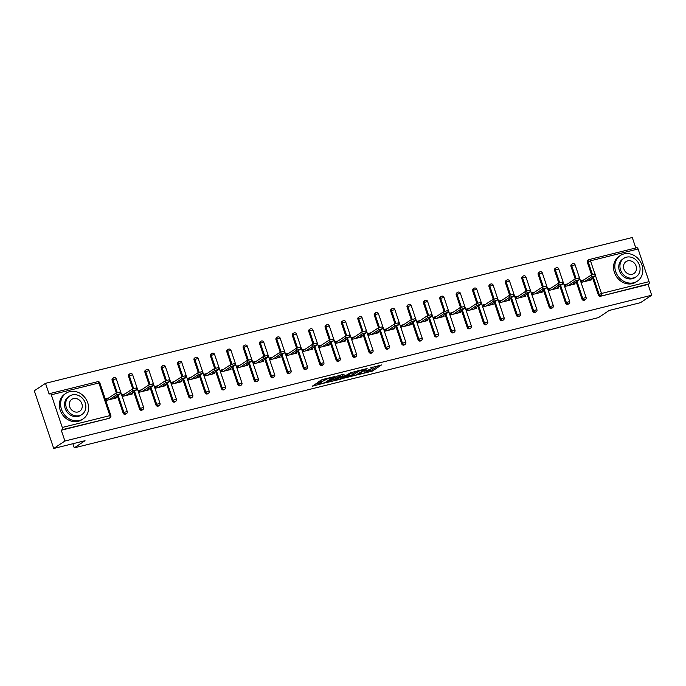 <?xml version="1.0" encoding="UTF-8"?>
<svg xmlns="http://www.w3.org/2000/svg" width="686" height="686" viewBox="0 0 686 686"><rect width="100%" height="100%" fill="white"/><g stroke="black" fill="none" stroke-linecap="round" stroke-linejoin="round"><path stroke-width="1.03" d="M359.481 374.35L372.344 371.092L381.485 364.952L370.603 367.842A3.867 0.575 161.4 0 1 372.661 367.679A3.867 0.575 161.4 0 1 372.301 368.09L371.546 368.596A3.867 0.575 161.4 0 1 366.641 370.483L364.146 371.246L365.938 370.946A3.867 0.575 161.4 0 1 367.996 370.783A3.867 0.575 161.4 0 1 367.627 371.195L366.873 371.701A3.867 0.575 161.4 0 1 361.968 373.587L359.481 374.35M315.723 383.894L312.19 386.252L325.893 382.642L335.034 376.494L322.223 379.572L317.515 382.325L323.372 380.979L326.416 379.384A3.233 0.48 161.4 0 1 329.795 378.003A3.233 0.48 161.4 0 1 332.238 377.669A3.233 0.48 161.4 0 1 331.938 378.012L325.987 381.973A3.233 0.48 161.4 0 1 322.617 383.354A3.233 0.48 161.4 0 1 320.165 383.688A3.233 0.48 161.4 0 1 320.473 383.337L321.58 382.548L320.937 382.599L315.723 383.894M651.7 295.22L640.501 302.672L609.202 310.449L598.466 317.601L74.285 447.847L85.021 440.704L53.722 448.481L64.913 441.029L651.7 295.22L648.073 284.433L648.887 283.884L600.482 296.258L648.073 284.433M343.729 378.209L357.955 374.667L367.104 368.528L352.758 372.189L343.729 378.209M340.393 379.247L327.582 382.316L338.258 375.585L344.106 374.239L340.865 376.888L345.847 375.439L351.189 372.447L341.92 378.655L340.393 379.247L340.247 378.818M106.03 399.655L106.502 400.367M122.417 395.582L122.888 396.294M138.804 391.509L139.275 392.221M155.19 387.436L155.662 388.156M171.577 383.371L172.049 384.083M187.964 379.298L188.436 380.01M204.351 375.225L204.822 375.937M220.738 371.152L221.209 371.863M237.124 367.079L237.596 367.79M253.511 363.005L253.992 363.717M269.898 358.932L270.378 359.653M286.285 354.868L286.765 355.58M302.672 350.795L303.152 351.506M319.059 346.722L319.539 347.433M335.445 342.648L335.926 343.36M351.832 338.575L352.312 339.287M368.219 334.502L368.699 335.214M384.606 330.429L385.086 331.149M400.993 326.365L401.473 327.076M417.388 322.291L417.86 323.003M433.775 318.218L434.247 318.93M450.162 314.145L450.633 314.857M466.549 310.072L467.02 310.784M482.935 305.999L483.407 306.711M499.322 301.926L499.794 302.646M515.709 297.861L516.181 298.573M532.096 293.788L532.568 294.5M548.483 289.715L548.954 290.427M564.87 285.642L565.341 286.354M72.896 443.713L74.285 447.847M636.728 247.766A1.844 0.883 76 0 1 636.865 247.706A1.844 0.883 76 0 1 638.083 248.984L649.067 281.646A1.844 0.883 76 0 1 648.887 283.884M581.256 281.569L581.728 282.28M635.802 247.972L632.278 237.519L45.499 383.328L34.3 390.78L53.722 448.481M64.913 441.029L61.286 430.233L62.1 429.693A1.844 0.883 -104 0 0 62.289 427.455L51.296 394.793A1.844 0.883 -104 0 0 50.087 393.507A1.844 0.883 -104 0 0 49.949 393.575L49.126 394.116L45.499 383.328M591.143 278.816L591.495 279.854L581.514 282.332L580.931 280.608L583.975 279.845M62.289 427.455L109.871 415.63A1.844 0.883 -104 0 1 109.691 417.868A1.844 1.604 56.4 0 0 110.129 417.671L109.314 418.22A1.844 1.604 -123.6 0 1 108.868 418.409L62.1 429.693M61.286 430.233L108.868 418.409M600.482 296.258A1.844 1.604 -123.6 0 1 598.321 294.911L592.584 277.856M591.572 274.854L587.336 262.258A1.844 1.604 -123.6 0 1 587.885 260.328L588.708 259.78A1.844 1.604 56.4 0 0 588.151 261.709L587.336 262.258M123.094 412.998L123.917 412.458A1.844 1.604 -123.6 0 0 126.078 413.795A1.844 1.604 56.4 0 0 126.516 413.607L125.701 414.147A1.844 1.604 -123.6 0 1 123.094 412.998L117.357 395.942M116.346 392.941L112.11 380.344A1.844 1.604 -123.6 0 1 112.658 378.415L113.482 377.866A1.844 1.604 56.4 0 0 112.924 379.795L112.11 380.344M139.49 408.933L140.304 408.384A1.844 1.604 -123.6 0 0 142.465 409.722A1.844 1.604 56.4 0 0 142.902 409.533L142.088 410.074A1.844 1.604 -123.6 0 1 139.49 408.933L133.744 391.869M132.732 388.868L128.496 376.271A1.844 1.604 -123.6 0 1 129.045 374.342L129.868 373.801A1.844 1.604 56.4 0 0 129.311 375.722L128.496 376.271M155.876 404.86L156.691 404.311A1.844 1.604 -123.6 0 0 158.852 405.649A1.844 1.604 56.4 0 0 159.289 405.46L158.475 406.001A1.844 1.604 -123.6 0 1 155.876 404.86L150.131 387.804M149.119 384.795L144.883 372.198A1.844 1.604 -123.6 0 1 145.432 370.269L146.255 369.728A1.844 1.604 56.4 0 0 145.698 371.658L144.883 372.198M172.263 400.787L173.078 400.238A1.844 1.604 -123.6 0 0 175.239 401.584A1.844 1.604 56.4 0 0 175.676 401.387L174.861 401.927A1.844 1.604 -123.6 0 1 172.263 400.787L166.518 383.731M165.506 380.721L161.27 368.125A1.844 1.604 -123.6 0 1 161.819 366.195L162.642 365.655A1.844 1.604 56.4 0 0 162.085 367.585L161.27 368.125M188.65 396.714L189.465 396.165A1.844 1.604 -123.6 0 0 191.626 397.511A1.844 1.604 56.4 0 0 192.063 397.314L191.248 397.863A1.844 1.604 -123.6 0 1 188.65 396.714L182.905 379.658M181.893 376.648L177.657 364.052A1.844 1.604 -123.6 0 1 178.206 362.122L179.029 361.582A1.844 1.604 56.4 0 0 178.471 363.511L177.657 364.052M205.037 392.641L205.851 392.1A1.844 1.604 -123.6 0 0 208.012 393.438A1.844 1.604 56.4 0 0 208.45 393.241L207.635 393.79A1.844 1.604 -123.6 0 1 205.037 392.641L199.292 375.585M198.28 372.584L194.044 359.987A1.844 1.604 -123.6 0 1 194.592 358.058L195.416 357.509A1.844 1.604 56.4 0 0 194.858 359.438L194.044 359.987M221.424 388.568L222.238 388.027A1.844 1.604 -123.6 0 0 224.399 389.365A1.844 1.604 56.4 0 0 224.837 389.168L224.022 389.717A1.844 1.604 -123.6 0 1 221.424 388.568L215.678 371.512M214.667 368.511L210.431 355.914A1.844 1.604 -123.6 0 1 210.979 353.985L211.803 353.436A1.844 1.604 56.4 0 0 211.245 355.365L210.431 355.914M237.81 384.494L238.625 383.954A1.844 1.604 -123.6 0 0 240.786 385.292A1.844 1.604 56.4 0 0 241.223 385.103L240.409 385.643A1.844 1.604 -123.6 0 1 237.81 384.494L232.065 367.439M231.053 364.438L226.817 351.841A1.844 1.604 -123.6 0 1 227.366 349.911L228.189 349.363A1.844 1.604 56.4 0 0 227.632 351.292L226.817 351.841M254.197 380.43L255.012 379.881A1.844 1.604 -123.6 0 0 257.173 381.219A1.844 1.604 56.4 0 0 257.61 381.03L256.796 381.57A1.844 1.604 -123.6 0 1 254.197 380.43L248.452 363.366M247.44 360.364L243.204 347.768A1.844 1.604 -123.6 0 1 243.753 345.838L244.576 345.298A1.844 1.604 56.4 0 0 244.019 347.219L243.204 347.768M270.584 376.357L271.399 375.808A1.844 1.604 -123.6 0 0 273.56 377.146A1.844 1.604 56.4 0 0 273.997 376.957L273.182 377.497A1.844 1.604 -123.6 0 1 270.584 376.357L264.839 359.301M263.827 356.291L259.591 343.695A1.844 1.604 -123.6 0 1 260.14 341.765L260.963 341.225A1.844 1.604 56.4 0 0 260.406 343.154L259.591 343.695M286.971 372.284L287.786 371.735A1.844 1.604 -123.6 0 0 289.946 373.081A1.844 1.604 56.4 0 0 290.384 372.884L289.569 373.424A1.844 1.604 -123.6 0 1 286.971 372.284L281.226 355.228M280.222 352.218L275.978 339.621A1.844 1.604 -123.6 0 1 276.535 337.692L277.35 337.152A1.844 1.604 56.4 0 0 276.801 339.081L275.978 339.621M303.358 368.211L304.172 367.662A1.844 1.604 -123.6 0 0 306.333 369.008A1.844 1.604 56.4 0 0 306.771 368.811L305.956 369.36A1.844 1.604 -123.6 0 1 303.358 368.211L297.613 351.155M296.609 348.145L292.365 335.548A1.844 1.604 -123.6 0 1 292.922 333.619L293.737 333.079A1.844 1.604 56.4 0 0 293.188 335.008L292.365 335.548M319.745 364.137L320.559 363.597A1.844 1.604 -123.6 0 0 322.72 364.935A1.844 1.604 56.4 0 0 323.157 364.738L322.343 365.286A1.844 1.604 -123.6 0 1 319.745 364.137L313.999 347.082M312.996 344.08L308.751 331.484A1.844 1.604 -123.6 0 1 309.309 329.554L310.123 329.006A1.844 1.604 56.4 0 0 309.575 330.935L308.751 331.484M336.131 360.064L336.946 359.524A1.844 1.604 -123.6 0 0 339.107 360.862A1.844 1.604 56.4 0 0 339.544 360.665L338.73 361.213A1.844 1.604 -123.6 0 1 336.131 360.064L330.395 343.009M329.383 340.007L325.138 327.411A1.844 1.604 -123.6 0 1 325.696 325.481L326.51 324.932A1.844 1.604 56.4 0 0 325.961 326.862L325.138 327.411M352.518 355.991L353.333 355.451A1.844 1.604 -123.6 0 0 355.494 356.789A1.844 1.604 56.4 0 0 355.931 356.591L355.116 357.14A1.844 1.604 -123.6 0 1 352.518 355.991L346.782 338.935M345.77 335.934L341.525 323.338A1.844 1.604 -123.6 0 1 342.082 321.408L342.897 320.859A1.844 1.604 56.4 0 0 342.348 322.789L341.525 323.338M368.905 351.927L369.72 351.378A1.844 1.604 -123.6 0 0 371.881 352.715A1.844 1.604 56.4 0 0 372.318 352.527L371.503 353.067A1.844 1.604 -123.6 0 1 368.905 351.927L363.168 334.862M362.157 331.861L357.912 319.264A1.844 1.604 -123.6 0 1 358.469 317.335L359.284 316.795A1.844 1.604 56.4 0 0 358.735 318.716L357.912 319.264M385.292 347.853L386.107 347.305A1.844 1.604 -123.6 0 0 388.267 348.642A1.844 1.604 56.4 0 0 388.713 348.454L387.89 348.994A1.844 1.604 -123.6 0 1 385.292 347.853L379.555 330.798M378.543 327.788L374.299 315.191A1.844 1.604 -123.6 0 1 374.856 313.262L375.671 312.722A1.844 1.604 56.4 0 0 375.122 314.651L374.299 315.191M401.679 343.78L402.493 343.232A1.844 1.604 -123.6 0 0 404.654 344.578A1.844 1.604 56.4 0 0 405.1 344.381L404.277 344.921A1.844 1.604 -123.6 0 1 401.679 343.78L395.942 326.725M394.93 323.715L390.686 311.118A1.844 1.604 -123.6 0 1 391.243 309.189L392.058 308.649A1.844 1.604 56.4 0 0 391.509 310.578L390.686 311.118M418.066 339.707L418.889 339.158A1.844 1.604 -123.6 0 0 421.041 340.505A1.844 1.604 56.4 0 0 421.487 340.307L420.664 340.856A1.844 1.604 -123.6 0 1 418.066 339.707L412.329 322.652M411.317 319.642L407.072 307.045A1.844 1.604 -123.6 0 1 407.63 305.116L408.444 304.575A1.844 1.604 56.4 0 0 407.896 306.505L407.072 307.045M434.452 335.634L435.276 335.094A1.844 1.604 -123.6 0 0 437.428 336.432A1.844 1.604 56.4 0 0 437.874 336.234L437.051 336.783A1.844 1.604 -123.6 0 1 434.452 335.634L428.716 318.578M427.704 315.577L423.459 302.98A1.844 1.604 -123.6 0 1 424.017 301.051L424.831 300.502A1.844 1.604 56.4 0 0 424.282 302.432L423.459 302.98M450.839 331.561L451.662 331.021A1.844 1.604 -123.6 0 0 453.815 332.358A1.844 1.604 56.4 0 0 454.261 332.161L453.437 332.71A1.844 1.604 -123.6 0 1 450.839 331.561L445.103 314.505M444.091 311.504L439.846 298.907A1.844 1.604 -123.6 0 1 440.403 296.978L441.218 296.429A1.844 1.604 56.4 0 0 440.669 298.359L439.846 298.907M467.226 327.488L468.049 326.948A1.844 1.604 -123.6 0 0 470.202 328.285A1.844 1.604 56.4 0 0 470.647 328.088L469.824 328.637A1.844 1.604 -123.6 0 1 467.226 327.488L461.489 310.432M460.478 307.431L456.233 294.834A1.844 1.604 -123.6 0 1 456.79 292.905L457.605 292.356A1.844 1.604 56.4 0 0 457.056 294.285L456.233 294.834M483.613 323.415L484.436 322.874A1.844 1.604 -123.6 0 0 486.588 324.212A1.844 1.604 56.4 0 0 487.034 324.024L486.211 324.564A1.844 1.604 -123.6 0 1 483.613 323.415L477.876 306.359M476.864 303.358L472.628 290.761A1.844 1.604 -123.6 0 1 473.177 288.832L473.992 288.291A1.844 1.604 56.4 0 0 473.443 290.212L472.628 290.761M500 319.35L500.823 318.801A1.844 1.604 -123.6 0 0 502.975 320.139A1.844 1.604 56.4 0 0 503.421 319.95L502.598 320.491A1.844 1.604 -123.6 0 1 500 319.35L494.263 302.294M493.251 299.285L489.015 286.688A1.844 1.604 -123.6 0 1 489.564 284.759L490.379 284.218A1.844 1.604 56.4 0 0 489.83 286.148L489.015 286.688M516.387 315.277L517.21 314.728A1.844 1.604 -123.6 0 0 519.362 316.066A1.844 1.604 56.4 0 0 519.808 315.877L518.985 316.418A1.844 1.604 -123.6 0 1 516.387 315.277L510.65 298.221M509.638 295.212L505.402 282.615A1.844 1.604 -123.6 0 1 505.951 280.685L506.765 280.145A1.844 1.604 56.4 0 0 506.217 282.075L505.402 282.615M532.773 311.204L533.597 310.655A1.844 1.604 -123.6 0 0 535.749 312.001A1.844 1.604 56.4 0 0 536.195 311.804L535.372 312.353A1.844 1.604 -123.6 0 1 532.773 311.204L527.037 294.148M526.025 291.138L521.789 278.542A1.844 1.604 -123.6 0 1 522.338 276.612L523.152 276.072A1.844 1.604 56.4 0 0 522.603 278.002L521.789 278.542M549.16 307.131L549.983 306.591A1.844 1.604 -123.6 0 0 552.136 307.928A1.844 1.604 56.4 0 0 552.582 307.731L551.758 308.28A1.844 1.604 -123.6 0 1 549.16 307.131L543.423 290.075M542.412 287.074L538.176 274.469A1.844 1.604 -123.6 0 1 538.724 272.548L539.539 271.999A1.844 1.604 56.4 0 0 538.99 273.928L538.176 274.469M565.547 303.058L566.37 302.517A1.844 1.604 -123.6 0 0 568.531 303.855A1.844 1.604 56.4 0 0 568.968 303.658L568.154 304.207A1.844 1.604 -123.6 0 1 565.547 303.058L559.81 286.002M558.798 283.001L554.562 270.404A1.844 1.604 -123.6 0 1 555.111 268.475L555.934 267.926A1.844 1.604 56.4 0 0 555.377 269.855L554.562 270.404M581.934 298.985L582.757 298.444A1.844 1.604 -123.6 0 0 584.918 299.782A1.844 1.604 56.4 0 0 585.355 299.585L584.541 300.134A1.844 1.604 -123.6 0 1 581.934 298.985L576.197 281.929M575.185 278.928L570.949 266.331A1.844 1.604 -123.6 0 1 571.498 264.402L572.321 263.853A1.844 1.604 56.4 0 0 571.764 265.782L570.949 266.331M567.588 283.918L564.544 284.673L565.127 286.405L575.108 283.927L574.757 282.889M551.201 287.991L548.157 288.746L548.74 290.478L558.721 288L558.37 286.962M534.814 292.065L531.77 292.819L532.353 294.551L542.334 292.073L541.983 291.036M518.427 296.138L515.383 296.892L515.966 298.624L525.948 296.146L525.596 295.109M502.041 300.211L498.996 300.965L499.58 302.697L509.561 300.219L509.209 299.182M485.654 304.284L482.61 305.038L483.193 306.771L493.174 304.284L492.822 303.246M469.267 308.348L466.223 309.112L466.806 310.844L476.779 308.357L476.436 307.319M452.88 312.422L449.836 313.185L450.419 314.908L460.392 312.43L460.049 311.393M436.493 316.495L433.449 317.249L434.032 318.981L444.005 316.503L443.662 315.466M420.106 320.568L417.062 321.322L417.645 323.055L427.618 320.576L427.275 319.539M403.72 324.641L400.675 325.396L401.259 327.128L411.231 324.65L410.888 323.612M387.333 328.714L384.289 329.469L384.872 331.201L394.844 328.723L394.501 327.685M370.946 332.787L367.902 333.542L368.476 335.274L378.458 332.787L378.115 331.75M354.559 336.852L351.515 337.615L352.09 339.347L362.071 336.86L361.719 335.823M338.172 340.925L335.12 341.688L335.703 343.412L345.684 340.933L345.332 339.896M321.785 344.998L318.733 345.753L319.316 347.485L329.297 345.007L328.946 343.969M305.399 349.071L302.346 349.826L302.929 351.558L312.91 349.08L312.559 348.042M289.012 353.144L285.959 353.899L286.542 355.631L296.524 353.153L296.172 352.115M272.625 357.217L269.572 357.972L270.155 359.704L280.137 357.226L279.785 356.188M256.238 361.29L253.185 362.045L253.769 363.777L263.75 361.299L263.398 360.253M239.851 365.355L236.799 366.118L237.382 367.85L247.363 365.364L247.011 364.326M223.465 369.428L220.412 370.191L220.995 371.915L230.976 369.437L230.625 368.399M207.069 373.501L204.025 374.256L204.608 375.988L214.589 373.51L214.238 372.472M190.682 377.574L187.638 378.329L188.221 380.061L198.203 377.583L197.851 376.545M174.295 381.648L171.251 382.402L171.834 384.134L181.816 381.656L181.464 380.619M157.909 385.721L154.864 386.475L155.448 388.207L165.429 385.729L165.077 384.692M141.522 389.794L138.478 390.548L139.061 392.281L149.042 389.802L148.691 388.756M125.135 393.858L122.091 394.622L122.674 396.354L132.655 393.867L132.304 392.829M108.748 397.931L105.704 398.695L106.287 400.418L116.268 397.94L115.917 396.902M367.567 371.237L371.949 369.943L378.492 365.587M346.224 376.545L352.244 375.045M355.991 375.07L364.995 369.385L363.126 369.703A3.867 0.575 161.4 0 0 358.221 371.589L352.801 375.199A3.867 0.575 161.4 0 0 352.441 375.611A3.867 0.575 161.4 0 0 354.499 375.448L355.991 375.07M352.441 375.611L352.047 374.453A3.867 0.575 161.4 0 1 352.415 374.041L357.149 370.894M336.02 379.075L330.189 380.524M341.114 374.882L339.999 375.817M336.534 379.341A3.233 0.48 161.4 0 0 336.226 379.684A3.233 0.48 161.4 0 0 338.678 379.349A3.233 0.48 161.4 0 0 342.048 377.969L344.261 376.442L340.162 377.351L336.534 379.341L336.14 378.183A3.233 0.48 161.4 0 0 335.84 378.535L336.226 379.684M336.14 378.183L339.956 376.151M320.13 380.541L325.078 378.861M314.154 384.512L319.959 383.071M591.641 276.87L591.058 275.137L595.156 273.928L595.74 275.661L591.641 276.87L584.558 281.577M588.442 280.617L595.74 275.661M591.058 275.137L581.471 281.517M575.254 280.934L574.671 279.211L578.77 278.002L579.353 279.725L575.254 280.934L568.171 285.65M572.055 284.681L579.353 279.725M574.671 279.211L565.084 285.59M558.867 285.007L558.284 283.275L562.383 282.066L562.966 283.798L558.867 285.007L551.784 289.724M555.669 288.755L562.966 283.798M558.284 283.275L548.697 289.663M542.48 289.08L541.897 287.348L545.996 286.139L546.579 287.871L542.48 289.08L535.397 293.797M539.282 292.828L546.579 287.871M541.897 287.348L532.31 293.728M526.093 293.154L525.51 291.421L529.609 290.212L530.192 291.944L526.093 293.154L519.01 297.87M522.895 296.901L530.192 291.944M525.51 291.421L515.923 297.801M509.707 297.227L509.123 295.495L513.222 294.285L513.805 296.018L509.707 297.227L502.624 301.943M506.508 300.974L513.805 296.018M509.123 295.495L499.537 301.874M623.977 253.914A15.392 13.334 56.4 0 0 620.298 255.526A15.392 13.334 56.4 0 0 616.568 273.731A15.392 13.334 56.4 0 0 633.684 282.769A15.392 13.334 56.4 0 0 637.354 281.149A15.392 13.334 56.4 0 0 641.084 262.952A15.392 13.334 56.4 0 0 623.977 253.914M620.298 255.526L619.021 256.384A15.392 13.334 56.4 0 0 615.291 274.58A15.392 13.334 56.4 0 0 632.406 283.618A15.392 13.334 56.4 0 0 636.076 282.006L637.354 281.149M636.145 276.784L634.97 277.564A11.079 9.604 -123.6 0 1 632.321 278.73A11.079 9.604 -123.6 0 1 620.007 272.222A11.079 9.604 -123.6 0 1 622.691 259.119L623.866 258.33A11.079 9.604 56.4 0 0 621.182 271.433A11.079 9.604 56.4 0 0 633.495 277.941A11.079 9.604 56.4 0 0 636.145 276.784A11.079 9.604 56.4 0 0 638.829 263.681A11.079 9.604 56.4 0 0 626.507 257.173A11.079 9.604 56.4 0 0 623.866 258.33M632.252 274.254A7.143 6.191 56.4 0 0 633.958 273.5A7.143 6.191 56.4 0 0 635.69 265.062A7.143 6.191 56.4 0 0 627.75 260.869A7.143 6.191 56.4 0 0 626.044 261.615A7.143 6.191 56.4 0 0 624.32 270.061A7.143 6.191 56.4 0 0 632.252 274.254M69.749 391.629A15.392 13.334 56.4 0 0 66.079 393.241A15.392 13.334 56.4 0 0 62.349 411.446A15.392 13.334 56.4 0 0 79.465 420.484A15.392 13.334 56.4 0 0 83.135 418.863A15.392 13.334 56.4 0 0 86.865 400.667A15.392 13.334 56.4 0 0 69.749 391.629M66.079 393.241L64.801 394.098A15.392 13.334 56.4 0 0 61.071 412.295A15.392 13.334 56.4 0 0 78.187 421.333A15.392 13.334 56.4 0 0 81.857 419.721L83.135 418.863M81.926 414.498L80.742 415.279A11.079 9.604 -123.6 0 1 78.101 416.445A11.079 9.604 -123.6 0 1 65.779 409.936A11.079 9.604 -123.6 0 1 68.463 396.834L69.646 396.045A11.079 9.604 56.4 0 0 66.962 409.148A11.079 9.604 56.4 0 0 79.276 415.656A11.079 9.604 56.4 0 0 81.926 414.498A11.079 9.604 56.4 0 0 84.61 401.396A11.079 9.604 56.4 0 0 72.287 394.887A11.079 9.604 56.4 0 0 69.646 396.045M78.032 411.969A7.143 6.191 56.4 0 0 79.739 411.214A7.143 6.191 56.4 0 0 81.471 402.776A7.143 6.191 56.4 0 0 73.531 398.583A7.143 6.191 56.4 0 0 71.824 399.329A7.143 6.191 56.4 0 0 70.092 407.776A7.143 6.191 56.4 0 0 78.032 411.969M493.32 301.3L492.737 299.568L496.836 298.359L497.419 300.091L493.32 301.3L486.237 306.007M490.121 305.047L497.419 300.091M492.737 299.568L483.15 305.947M476.933 305.373L476.35 303.641L480.449 302.432L481.032 304.164L476.933 305.373L469.85 310.081M473.734 309.12L481.032 304.164M476.35 303.641L466.763 310.021M460.546 309.437L459.963 307.714L464.062 306.505L464.645 308.228L460.546 309.437L453.463 314.154M457.348 313.185L464.645 308.228M459.963 307.714L450.376 314.094M444.159 313.511L443.576 311.778L447.675 310.569L448.258 312.302L444.159 313.511L437.076 318.227M440.961 317.258L448.258 312.302M443.576 311.778L433.989 318.167M427.772 317.584L427.189 315.852L431.288 314.642L431.871 316.375L427.772 317.584L420.69 322.3M424.574 321.331L431.871 316.375M427.189 315.852L417.603 322.231M411.386 321.657L410.803 319.925L414.901 318.716L415.484 320.448L411.386 321.657L404.303 326.373M408.187 325.404L415.484 320.448M410.803 319.925L401.216 326.304M394.999 325.73L394.416 323.998L398.515 322.789L399.098 324.521L394.999 325.73L387.916 330.446M391.8 329.477L399.098 324.521M394.416 323.998L384.829 330.378M378.612 329.803L378.029 328.071L382.128 326.862L382.711 328.594L378.612 329.803L371.529 334.511M375.413 333.55L382.711 328.594M378.029 328.071L368.442 334.451M362.217 333.876L361.642 332.144L365.741 330.935L366.324 332.667L362.217 333.876L355.142 338.584M359.027 337.623L366.324 332.667M361.642 332.144L352.055 338.524M345.83 337.941L345.255 336.217L349.354 335.008L349.937 336.732L345.83 337.941L338.755 342.657M342.64 341.688L349.937 336.732M345.255 336.217L335.668 342.597M329.443 342.014L328.86 340.282L332.967 339.073L333.55 340.805L329.443 342.014L322.369 346.73M326.253 345.761L333.55 340.805M328.86 340.282L319.282 346.67M313.056 346.087L312.473 344.355L316.58 343.146L317.164 344.878L313.056 346.087L305.982 350.803M309.866 349.834L317.164 344.878M312.473 344.355L302.895 350.735M296.669 350.16L296.086 348.428L300.194 347.219L300.777 348.951L296.669 350.16L289.595 354.876M293.479 353.907L300.777 348.951M296.086 348.428L286.499 354.808M280.282 354.233L279.699 352.501L283.807 351.292L284.39 353.024L280.282 354.233L273.208 358.95M277.093 357.981L284.39 353.024M279.699 352.501L270.113 358.881M263.896 358.306L263.313 356.574L267.42 355.365L268.003 357.097L263.896 358.306L256.821 363.014M260.706 362.054L268.003 357.097M263.313 356.574L253.726 362.954M247.509 362.38L246.926 360.647L251.033 359.438L251.616 361.17L247.509 362.38L240.426 367.087M244.319 366.127L251.616 361.17M246.926 360.647L237.339 367.027M231.122 366.444L230.539 364.72L234.646 363.511L235.229 365.235L231.122 366.444L224.039 371.16M227.932 370.2L235.229 365.235M230.539 364.72L220.952 371.1M214.735 370.517L214.152 368.785L218.259 367.576L218.843 369.308L214.735 370.517L207.652 375.233M211.545 374.264L218.843 369.308M214.152 368.785L204.565 375.173M198.348 374.59L197.765 372.858L201.873 371.649L202.447 373.381L198.348 374.59L191.265 379.307M195.158 378.338L202.447 373.381M197.765 372.858L188.178 379.238M181.962 378.663L181.378 376.931L185.486 375.722L186.06 377.454L181.962 378.663L174.879 383.38M178.772 382.411L186.06 377.454M181.378 376.931L171.792 383.311M165.575 382.737L164.992 381.004L169.09 379.795L169.674 381.527L165.575 382.737L158.492 387.453M162.385 386.484L169.674 381.527M164.992 381.004L155.405 387.384M149.188 386.81L148.605 385.078L152.704 383.868L153.287 385.601L149.188 386.81L142.105 391.517M145.998 390.557L153.287 385.601M148.605 385.078L139.018 391.457M132.801 390.883L132.218 389.151L136.317 387.942L136.9 389.674L132.801 390.883L125.718 395.59M129.603 394.63L136.9 389.674M132.218 389.151L122.631 395.53M116.414 394.947L115.831 393.224L119.93 392.015L120.513 393.738L116.414 394.947L109.331 399.664M113.216 398.703L120.513 393.738M115.831 393.224L106.244 399.604M638.083 248.984L590.492 260.809L594.882 273.86M595.568 275.875L601.485 293.471L649.067 281.646M636.865 247.706L589.283 259.531A1.844 1.844 0 0 0 588.708 259.78A1.844 1.604 56.4 0 1 589.145 259.591A1.844 0.883 76 0 1 589.283 259.531A1.844 0.883 76 0 1 590.492 260.809L588.151 261.709L592.455 274.486M598.321 294.911L601.485 293.471A1.844 0.883 76 0 1 601.305 295.709A1.844 1.604 -123.6 0 1 599.144 294.371L593.399 277.315M110.129 417.671A1.844 1.844 0 0 0 110.858 415.545L109.871 415.63L98.878 382.968L51.296 394.793M110.858 415.545L99.864 382.891L98.878 382.968A1.844 0.883 -104 0 0 97.669 381.69A1.844 0.883 -104 0 0 97.532 381.75M577.012 281.389L582.757 298.444L586.084 297.458L575.091 264.805A1.844 1.844 0 0 0 572.321 263.853A1.844 1.604 56.4 0 1 572.759 263.664M576.068 278.559L571.764 265.782L575.091 264.805M568.968 303.658A1.844 1.844 0 0 0 569.697 301.531L566.37 302.517L560.625 285.462M559.682 282.632L555.377 269.855L558.704 268.878A1.844 1.844 0 0 0 555.934 267.926A1.844 1.604 56.4 0 1 556.372 267.737M552.582 307.731A1.844 1.844 0 0 0 553.31 305.604L549.983 306.591L544.238 289.526M543.286 286.705L538.99 273.928L542.317 272.951A1.844 1.844 0 0 0 539.539 271.999A1.844 1.604 56.4 0 1 539.985 271.802M536.195 311.804A1.844 1.844 0 0 0 536.924 309.678L533.597 310.655L527.851 293.599M526.899 290.778L522.603 278.002L525.93 277.024A1.844 1.844 0 0 0 523.152 276.072A1.844 1.604 56.4 0 1 523.598 275.875M519.808 315.877A1.844 1.844 0 0 0 520.537 313.751L517.21 314.728L511.464 297.673M510.513 294.851L506.217 282.075L509.544 281.089A1.844 1.844 0 0 0 506.765 280.145A1.844 1.604 56.4 0 1 507.211 279.948M503.421 319.95A1.844 1.844 0 0 0 504.15 317.824L500.823 318.801L495.078 301.746M494.126 298.925L489.83 286.148L493.157 285.162A1.844 1.844 0 0 0 490.379 284.218A1.844 1.604 56.4 0 1 490.824 284.021M487.034 324.024A1.844 1.844 0 0 0 487.763 321.897L484.436 322.874L478.691 305.819M477.739 302.989L473.443 290.212L476.77 289.235A1.844 1.844 0 0 0 473.992 288.291A1.844 1.604 56.4 0 1 474.438 288.094M470.647 328.088A1.844 1.844 0 0 0 471.368 325.97L468.049 326.948L462.304 309.892M461.352 307.062L457.056 294.285L460.383 293.308A1.844 1.844 0 0 0 457.605 292.356A1.844 1.604 56.4 0 1 458.051 292.167M454.261 332.161A1.844 1.844 0 0 0 454.981 330.035L451.662 331.021L445.917 313.965M444.965 311.135L440.669 298.359L443.996 297.381A1.844 1.844 0 0 0 441.218 296.429A1.844 1.604 56.4 0 1 441.664 296.241M437.874 336.234A1.844 1.844 0 0 0 438.594 334.108L435.276 335.094L429.53 318.03M428.579 315.208L424.282 302.432L427.61 301.454A1.844 1.844 0 0 0 424.831 300.502A1.844 1.604 56.4 0 1 425.277 300.305M421.487 340.307A1.844 1.844 0 0 0 422.207 338.181L418.889 339.158L413.144 322.103M412.192 319.282L407.896 306.505L411.223 305.527A1.844 1.844 0 0 0 408.444 304.575A1.844 1.604 56.4 0 1 408.89 304.378M405.1 344.381A1.844 1.844 0 0 0 405.82 342.254L402.493 343.232L396.757 326.176M395.805 323.355L391.509 310.578L394.836 309.592A1.844 1.844 0 0 0 392.058 308.649A1.844 1.604 56.4 0 1 392.503 308.451M388.713 348.454A1.844 1.844 0 0 0 389.434 346.327L386.107 347.305L380.37 330.249M379.418 327.428L375.122 314.651L378.449 313.665A1.844 1.844 0 0 0 375.671 312.722A1.844 1.604 56.4 0 1 376.117 312.524M372.318 352.527A1.844 1.844 0 0 0 373.047 350.4L369.72 351.378L363.983 334.322M363.031 331.492L358.735 318.716L362.062 317.738A1.844 1.844 0 0 0 359.284 316.795A1.844 1.604 56.4 0 1 359.721 316.598M355.931 356.591A1.844 1.844 0 0 0 356.66 354.473L353.333 355.451L347.596 338.395M346.644 335.565L342.348 322.789L345.675 321.811A1.844 1.844 0 0 0 342.897 320.859A1.844 1.604 56.4 0 1 343.334 320.671M339.544 360.665A1.844 1.844 0 0 0 340.273 358.538L336.946 359.524L331.209 342.468M330.258 339.639L325.961 326.862L329.28 325.884A1.844 1.844 0 0 0 326.51 324.932A1.844 1.604 56.4 0 1 326.948 324.744M323.157 364.738A1.844 1.844 0 0 0 323.886 362.611L320.559 363.597L314.823 346.533M313.871 343.712L309.575 330.935L312.893 329.957A1.844 1.844 0 0 0 310.123 329.006A1.844 1.604 56.4 0 1 310.561 328.817M306.771 368.811A1.844 1.844 0 0 0 307.5 366.684L304.172 367.662L298.436 350.606M297.484 347.785L293.188 335.008L296.506 334.031A1.844 1.844 0 0 0 293.737 333.079A1.844 1.604 56.4 0 1 294.174 332.882M290.384 372.884A1.844 1.844 0 0 0 291.113 370.757L287.786 371.735L282.049 354.679M281.097 351.858L276.801 339.081L280.12 338.095A1.844 1.844 0 0 0 277.35 337.152A1.844 1.604 56.4 0 1 277.787 336.955M273.997 376.957A1.844 1.844 0 0 0 274.726 374.83L271.399 375.808L265.662 358.752M264.71 355.931L260.406 343.154L263.733 342.168A1.844 1.844 0 0 0 260.963 341.225A1.844 1.604 56.4 0 1 261.4 341.028M257.61 381.03A1.844 1.844 0 0 0 258.339 378.904L255.012 379.881L249.275 362.825M248.323 359.996L244.019 347.219L247.346 346.241A1.844 1.844 0 0 0 244.576 345.298A1.844 1.604 56.4 0 1 245.013 345.101M241.223 385.103A1.844 1.844 0 0 0 241.952 382.977L238.625 383.954L232.888 366.899M231.937 364.069L227.632 351.292L230.959 350.314A1.844 1.844 0 0 0 228.189 349.363A1.844 1.604 56.4 0 1 228.627 349.174M224.837 389.168A1.844 1.844 0 0 0 225.565 387.041L222.238 388.027L216.502 370.972M215.55 368.142L211.245 355.365L214.572 354.388A1.844 1.844 0 0 0 211.803 353.436A1.844 1.604 56.4 0 1 212.24 353.247M208.45 393.241A1.844 1.844 0 0 0 209.179 391.114L205.851 392.1L200.115 375.036M199.163 372.215L194.858 359.438L198.185 358.461A1.844 1.844 0 0 0 195.416 357.509A1.844 1.604 56.4 0 1 195.853 357.32M192.063 397.314A1.844 1.844 0 0 0 192.792 395.187L189.465 396.165L183.728 379.109M182.776 376.288L178.471 363.511L181.799 362.534A1.844 1.844 0 0 0 179.029 361.582A1.844 1.604 56.4 0 1 179.466 361.385M175.676 401.387A1.844 1.844 0 0 0 176.405 399.261L173.078 400.238L167.341 383.182M166.389 380.361L162.085 367.585L165.412 366.598A1.844 1.844 0 0 0 162.642 365.655A1.844 1.604 56.4 0 1 163.079 365.458M159.289 405.46A1.844 1.844 0 0 0 160.018 403.334L156.691 404.311L150.954 387.256M150.002 384.434L145.698 371.658L149.025 370.672A1.844 1.844 0 0 0 146.255 369.728A1.844 1.604 56.4 0 1 146.693 369.531M142.902 409.533A1.844 1.844 0 0 0 143.631 407.407L140.304 408.384L134.559 391.329M133.616 388.499L129.311 375.722L132.638 374.745A1.844 1.844 0 0 0 129.868 373.801A1.844 1.604 56.4 0 1 130.306 373.604M126.516 413.607A1.844 1.844 0 0 0 127.244 411.48L123.917 412.458L118.172 395.402M117.229 392.572L112.924 379.795L116.251 378.818A1.844 1.844 0 0 0 113.482 377.866A1.844 1.604 56.4 0 1 113.919 377.677M371.949 369.943L372.344 371.092M370.414 370.534L370.809 371.683M357.792 374.179L357.955 374.667M357.921 370.697L358.221 371.589M352.415 374.041L352.801 375.199M339.947 375.654L340.333 376.811M341.748 378.149L341.92 378.655M339.767 376.202L340.162 377.351M338.241 376.794L338.627 377.943M320.276 382.762L320.473 383.337M326.15 378.595L326.416 379.384M324.512 379.238L324.898 380.396M322.977 379.83L323.372 380.979M325.721 382.136L325.893 382.642M99.864 382.891A1.844 1.844 0 0 0 97.669 381.69L50.087 393.507M585.355 299.585A1.844 1.844 0 0 0 586.084 297.458M569.697 301.531L558.704 268.878M553.31 305.604L542.317 272.951M536.924 309.678L525.93 277.024M520.537 313.751L509.544 281.089M504.15 317.824L493.157 285.162M487.763 321.897L476.77 289.235M471.368 325.97L460.383 293.308M454.981 330.035L443.996 297.381M438.594 334.108L427.61 301.454M422.207 338.181L411.223 305.527M405.82 342.254L394.836 309.592M389.434 346.327L378.449 313.665M373.047 350.4L362.062 317.738M356.66 354.473L345.675 321.811M340.273 358.538L329.28 325.884M323.886 362.611L312.893 329.957M307.5 366.684L296.506 334.031M291.113 370.757L280.12 338.095M274.726 374.83L263.733 342.168M258.339 378.904L247.346 346.241M241.952 382.977L230.959 350.314M225.565 387.041L214.572 354.388M209.179 391.114L198.185 358.461M192.792 395.187L181.799 362.534M176.405 399.261L165.412 366.598M160.018 403.334L149.025 370.672M143.631 407.407L132.638 374.745M127.244 411.48L116.251 378.818M367.782 370.157L367.996 370.783M372.464 367.087L372.661 367.679M339.827 375.782L340.222 376.94M319.89 382.865L320.165 383.688M332.058 377.129L332.238 377.669"/></g></svg>
